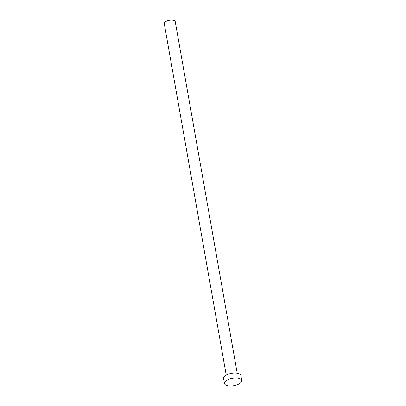 <?xml version="1.0" encoding="UTF-8"?>
<svg xmlns="http://www.w3.org/2000/svg" width="406" height="406" viewBox="0 0 406 406"><rect width="100%" height="100%" fill="white"/><g stroke="black" fill="none" stroke-linecap="round" stroke-linejoin="round"><path stroke-width="0.61" d="M226.238 375.134L164.263 23.634A5.577 2.39 -10 0 1 167.226 20.879A5.577 2.39 -10 0 1 173.271 20.3A5.577 2.39 -10 0 1 175.245 21.701L237.221 373.195M224.477 383.503L223.605 378.539A8.765 3.761 -10 0 1 228.263 374.205A8.765 3.761 -10 0 1 237.759 373.302A8.765 3.761 -10 0 1 240.865 375.499L241.737 380.458A8.765 3.761 -10 0 1 237.084 384.792A8.765 3.761 -10 0 1 227.583 385.7A8.765 3.761 -10 0 1 224.477 383.503A8.765 3.761 -10 0 1 229.136 379.168A8.765 3.761 -10 0 1 238.637 378.26A8.765 3.761 -10 0 1 241.737 380.458"/></g></svg>
